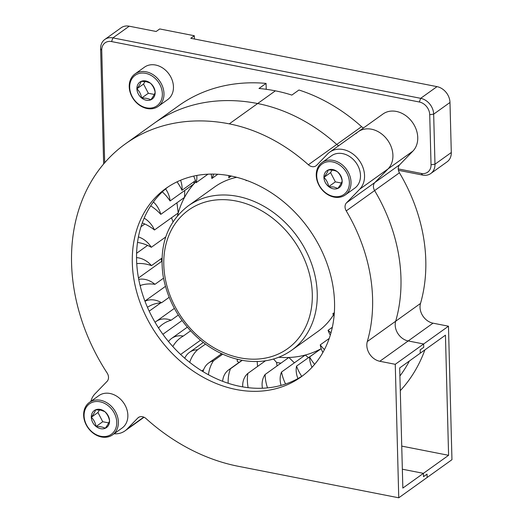 <?xml version="1.0" encoding="UTF-8"?>
<svg xmlns="http://www.w3.org/2000/svg" width="524" height="524" viewBox="0 0 524 524"><rect width="100%" height="100%" fill="white"/><g stroke="black" fill="none" stroke-linecap="round" stroke-linejoin="round"><path stroke-width="0.79" d="M314.623 364.37A41.527 33.163 54.4 0 1 309.592 356.968A21.176 16.912 -125.6 0 0 312.029 367.298M309.592 356.968L321.199 348.65M301.7 376.337A41.527 33.163 54.4 0 1 296.532 366.132A21.176 16.912 -125.6 0 0 297.94 378.57M296.532 366.132L320.426 349.207M285.58 384.02A41.527 33.163 54.4 0 1 281.519 372.047A21.176 16.912 -125.6 0 0 281.074 385.395M281.519 372.047L305.282 355.03A105.108 83.945 -125.6 0 0 320.295 349.115M267.515 387.884A41.527 33.163 54.4 0 1 265.105 374.496L288.868 357.479A105.108 83.945 -125.6 0 0 305.282 355.03L308.413 357.623M294.377 362.844L288.868 357.479A105.108 83.945 -125.6 0 1 278.768 357.257M265.105 374.496A21.176 16.912 -125.6 0 0 262.432 388.232M248.14 387.668A41.527 33.163 54.4 0 1 247.878 373.389L265.458 360.8M273.541 359.032L276.607 362.47A41.527 33.163 -125.6 0 0 277.058 365.935M247.878 373.389A21.176 16.912 -125.6 0 0 242.704 386.882M228.182 383.267A41.527 33.163 54.4 0 1 230.468 368.765L242.232 360.335M257.238 361.521A41.527 33.163 -125.6 0 0 257.618 366.414M230.468 368.765A21.176 16.912 -125.6 0 0 228.719 369.826A21.176 16.912 -125.6 0 0 222.648 381.308M208.441 374.745A41.527 33.163 54.4 0 1 213.491 360.794L222.713 354.185M237.241 359.254A41.527 33.163 -125.6 0 0 237.333 361.422A130.483 104.204 -125.6 0 0 239.101 362.392M213.491 360.794A21.176 16.912 -125.6 0 0 208.69 362.981A21.176 16.912 -125.6 0 0 203.057 371.654M189.721 362.366A41.527 33.163 54.4 0 1 197.574 349.757L205.474 344.098M220.951 354.198A41.527 33.163 54.4 0 1 220.866 353.327M201.858 370.913L203.685 369.603M197.574 349.757A21.176 16.912 -125.6 0 0 189.446 352.37A21.176 16.912 -125.6 0 0 184.749 358.239M172.835 346.554A41.527 33.163 54.4 0 1 180.734 337.679A41.527 33.163 54.4 0 1 183.282 336.061A21.176 16.912 -125.6 0 0 171.676 338.386A21.176 16.912 -125.6 0 0 168.512 341.563M183.282 336.061L190.566 330.847M180.603 354.479L200.502 340.227M158.53 327.945A41.527 33.163 54.4 0 1 162.702 324.238A41.527 33.163 54.4 0 1 171.138 320.203A21.176 16.912 -125.6 0 0 156.028 321.526A21.176 16.912 -125.6 0 0 155.058 322.293M171.138 320.203L178.317 315.062M162.879 334.286L182.064 320.55M147.447 307.306A41.527 33.163 54.4 0 1 161.575 302.748A21.176 16.912 -125.6 0 0 144.984 301.261M161.575 302.748L169.147 297.324M149.196 311.164L160.888 302.793M236.71 177.309A88.798 70.917 -125.6 0 0 214.716 186.904L188.116 205.952A88.798 70.917 54.4 0 1 265.426 207.177A88.798 70.917 54.4 0 1 316.201 281.945A88.798 70.917 54.4 0 1 291.521 350.34L318.127 331.292A88.798 70.917 -125.6 0 0 333.467 314.904M161.182 258.673A130.483 104.204 -125.6 0 0 161.785 261.279M171.446 217.827A21.176 16.912 54.4 0 1 171.577 217.905L173.005 221.803M176.935 202.801L178.226 212.967A105.108 83.945 -125.6 0 0 177.466 215.803M184.736 190.467L184.553 197.345A105.108 83.945 -125.6 0 0 178.226 212.967L154.462 229.99A21.176 16.912 -125.6 0 0 144.166 218.135M194.325 181.448L193.834 183.95A105.108 83.945 -125.6 0 0 184.553 197.345L160.789 214.362A21.176 16.912 -125.6 0 0 153.401 201.963M195.812 181.802A105.108 83.945 -125.6 0 0 193.834 183.95L170.071 200.967A21.176 16.912 -125.6 0 0 165.604 188.915M276.607 362.47A115.981 92.63 -125.6 0 0 280.975 363.132M136.744 263.598A41.527 33.163 54.4 0 1 151.488 265.616A21.176 16.912 -125.6 0 0 136.541 257.618M151.488 265.616L161.975 258.103M140.163 285.862L141.054 285.226M140.085 285.541A41.527 33.163 54.4 0 1 154.947 284.329A21.176 16.912 -125.6 0 0 138.736 279.377M154.947 284.329L163.508 278.198M324.428 349.619A41.527 33.163 54.4 0 1 320.236 344.877A21.176 16.912 -125.6 0 0 322.882 352.475M320.236 344.877L329.223 338.439M330.978 332.825A41.527 33.163 54.4 0 1 328.076 330.303A21.176 16.912 -125.6 0 0 330.31 335.111M328.076 330.303L332.347 327.245M334.207 314.669A41.527 33.163 54.4 0 1 332.825 313.765A21.176 16.912 -125.6 0 0 334.089 315.906M332.825 313.765L334.351 312.677M246.28 180.269A41.527 33.163 54.4 0 1 246.156 180.721A21.176 16.912 -125.6 0 0 246.509 180.479A21.176 16.912 -125.6 0 0 246.627 180.394L246.509 180.479M228.857 175.586A41.527 33.163 54.4 0 1 228.759 177.846A21.176 16.912 -125.6 0 0 230.285 175.854M228.759 177.846L231.267 176.044M211.152 174.099A41.527 33.163 54.4 0 1 211.86 178.514A21.176 16.912 -125.6 0 0 213.543 174.099M211.86 178.514L217.801 174.263M193.677 176.097A41.527 33.163 54.4 0 1 196.081 182.719A21.176 16.912 -125.6 0 0 196.795 175.468M196.081 182.719L207.982 174.191M177.033 181.841A41.527 33.163 54.4 0 1 181.979 190.291A21.176 16.912 -125.6 0 0 180.557 180.263M181.979 190.291L195.445 180.649M162.335 191.836A41.527 33.163 54.4 0 1 170.071 200.967M150.696 205.873A41.527 33.163 54.4 0 1 160.789 214.362M142.266 222.942A41.527 33.163 54.4 0 1 154.462 229.99M137.511 242.435A41.527 33.163 54.4 0 1 151.325 247.282A21.176 16.912 -125.6 0 0 138.421 236.92M151.325 247.282L165.741 236.959M401.738 446.107L448.59 455.31L423.412 473.342L423.497 476.683L423.412 473.342L402.347 469.209L423.412 473.342L402.838 488.08L399.694 367.927L420.268 353.196L420.176 349.862L423.726 347.32L423.634 343.98L408.189 340.947A14.495 11.58 54.4 0 1 395.679 321.219A159.971 127.758 -125.6 0 0 374.614 190.572A7.251 5.79 54.4 0 1 374.889 182.49L388.074 168.892A23.921 19.106 -125.6 0 0 386.555 138.749A23.921 19.106 -125.6 0 0 358.134 131.793A23.921 19.106 -125.6 0 0 356.058 133.581M448.59 455.31L445.446 335.163L420.268 353.196L420.176 349.862L423.726 347.32L423.634 343.98L395.26 364.304L379.815 361.272A14.495 11.58 54.4 0 1 367.304 341.543A159.971 127.758 -125.6 0 0 346.24 210.897A7.251 5.79 54.4 0 1 346.515 202.814L359.7 189.216A23.921 19.106 -125.6 0 0 358.187 159.067A23.921 19.106 -125.6 0 0 329.766 152.111A23.921 19.106 -125.6 0 0 327.683 153.905L316.64 165.289A7.251 5.79 54.4 0 1 316.011 165.833A7.251 5.79 54.4 0 1 308.381 164.765A159.971 127.758 -125.6 0 0 229.276 123.861A185.935 148.495 -125.6 0 0 125.393 143.884A185.935 148.495 -125.6 0 0 107.125 373.016A7.251 5.79 54.4 0 1 107.047 381.406L95.054 393.766A23.921 19.106 -125.6 0 0 90.875 401.364M132.323 262.865A115.981 92.63 -125.6 0 0 193.48 371.287A115.981 92.63 -125.6 0 0 300.966 377.011A115.981 92.63 -125.6 0 0 308.741 228.785A115.981 92.63 -125.6 0 0 165.905 188.424A115.981 92.63 -125.6 0 0 132.323 262.865M168.06 186.937A115.981 92.63 -125.6 0 0 136.581 259.819A115.981 92.63 -125.6 0 0 196.428 367.337A115.981 92.63 -125.6 0 0 303.069 375.453M114.088 433.78A23.921 19.106 -125.6 0 0 124.994 430.872A23.921 19.106 -125.6 0 0 127.077 429.077L137.779 418.041A7.251 5.79 54.4 0 1 138.408 417.497A7.251 5.79 54.4 0 1 146.045 418.578A185.935 148.495 -125.6 0 0 238.243 466.281L398.757 497.8L395.26 364.304M229.276 123.861L275.382 90.835A185.935 148.495 54.4 0 0 258.974 88.477L266.068 83.401A185.935 148.495 -125.6 0 0 178.592 105.782L153.768 123.559A185.935 148.495 -125.6 0 1 257.651 103.536A159.971 127.758 -125.6 0 1 336.749 144.441A7.251 5.79 54.4 0 0 338.668 145.738A7.251 5.79 54.4 0 1 336.749 144.441A159.971 127.758 -125.6 0 0 257.651 103.536A185.935 148.495 -125.6 0 0 153.768 123.559L125.393 143.884M423.497 476.683L427.047 474.141L423.497 476.683M329.766 152.111L358.134 131.793A23.921 19.106 -125.6 0 1 386.555 138.749A23.921 19.106 -125.6 0 1 388.074 168.892L374.889 182.49A7.251 5.79 54.4 0 0 374.614 190.572A159.971 127.758 -125.6 0 1 395.679 321.219A14.495 11.58 54.4 0 0 408.189 340.947L423.634 343.98L448.465 326.203L451.957 459.699L427.132 477.482L427.047 474.141L427.132 477.482L398.757 497.8M448.465 326.203L433.021 323.17A14.495 11.58 54.4 0 1 420.51 303.442A159.971 127.758 -125.6 0 0 399.439 172.796A7.251 5.79 54.4 0 1 399.714 164.713L412.899 151.115A23.921 19.106 -125.6 0 0 411.386 120.965A23.921 19.106 -125.6 0 0 382.965 114.009L358.134 131.793M266.225 89.303L266.068 83.401M363.492 127.954A7.251 5.79 54.4 0 1 361.58 126.664A159.971 127.758 -125.6 0 0 298.935 90.01L291.842 95.086A159.971 127.758 54.4 0 0 275.382 90.835M424.892 349.881A171.499 136.967 54.4 0 1 400.29 390.655M104.682 162.768L101.741 50.265A11.6 9.262 54.4 0 1 111.573 41.573L419.331 102.003A11.6 9.262 54.4 0 1 429.719 114.671L431.036 164.733A11.6 9.262 54.4 0 1 421.204 173.424L398.247 168.918M398.436 170.32L422.691 175.082A14.495 11.58 -125.6 0 0 430.78 173.516A14.495 11.58 -125.6 0 0 434.979 164.215L433.669 114.153A14.495 11.58 -125.6 0 0 420.68 98.322L112.915 37.885A14.495 11.58 -125.6 0 0 104.826 39.451A14.495 11.58 -125.6 0 0 100.628 48.752L103.647 163.979M111.573 41.573L112.915 37.885L129.232 26.2A14.495 11.58 -125.6 0 0 121.142 27.765L104.826 39.451M129.232 26.2L156.159 31.486L159.709 28.944L194.325 35.743L190.782 38.285L436.996 86.637L420.68 98.322L419.331 102.003M429.719 114.671L433.669 114.153L449.985 102.468A14.495 11.58 -125.6 0 0 436.996 86.637M449.985 102.468L451.295 152.53L434.979 164.215L431.036 164.733M430.78 173.516L447.096 161.831A14.495 11.58 -125.6 0 0 451.295 152.53M194.325 35.743L194.411 38.999M112.614 434.828L122.085 428.049A19.932 15.923 -125.6 0 0 126.631 408.72A19.932 15.923 -125.6 0 0 110.001 393.485A19.932 15.923 -125.6 0 0 98.872 395.633L89.401 402.419A19.932 15.923 54.4 0 1 100.529 400.271A19.932 15.923 54.4 0 1 117.16 415.506A19.932 15.923 54.4 0 1 112.614 434.828A19.932 15.923 54.4 0 1 101.492 436.983A19.932 15.923 54.4 0 1 84.862 421.741A19.932 15.923 54.4 0 1 89.401 402.419M99.973 401.79A18.74 14.967 -125.6 0 0 84.089 415.833A18.74 14.967 -125.6 0 0 100.877 436.296A18.74 14.967 -125.6 0 0 116.76 422.252A18.74 14.967 -125.6 0 0 99.973 401.79M100.176 409.408A10.46 8.358 -125.6 0 0 95.643 409.807A10.46 8.358 -125.6 0 0 91.307 417.255A10.46 8.358 -125.6 0 0 96.082 426.49A10.46 8.358 -125.6 0 0 105.206 428.285A10.46 8.358 -125.6 0 0 109.549 420.838A10.46 8.358 -125.6 0 0 104.767 411.595A10.46 8.358 -125.6 0 0 100.176 409.408M100.89 410.207L95.643 409.807C95.106 411.628 93.658 414.111 91.307 417.255C93.776 419.665 95.368 422.744 96.082 426.49C100.019 426.451 103.058 427.047 105.206 428.285C107.531 425.18 108.979 422.698 109.549 420.838C108.861 417.143 107.269 414.065 104.767 411.595L100.89 410.207M99.416 409.984L97.955 412.493L102.73 421.728L108.697 422.901M97.955 412.493L91.307 417.255M102.73 421.728L96.082 426.49M345.244 194.967L354.715 188.188A19.932 15.923 -125.6 0 0 359.254 168.859A19.932 15.923 -125.6 0 0 342.624 153.624A19.932 15.923 -125.6 0 0 331.502 155.772L322.031 162.551A19.932 15.923 54.4 0 1 333.159 160.403A19.932 15.923 54.4 0 1 349.783 175.638A19.932 15.923 54.4 0 1 345.244 194.967A19.932 15.923 54.4 0 1 334.116 197.116A19.932 15.923 54.4 0 1 317.485 181.88A19.932 15.923 54.4 0 1 322.031 162.551M333.506 196.434A18.74 14.967 -125.6 0 0 349.39 182.385A18.74 14.967 -125.6 0 0 332.602 161.923A18.74 14.967 -125.6 0 0 316.719 175.972A18.74 14.967 -125.6 0 0 333.506 196.434M333.303 188.817A10.46 8.358 -125.6 0 0 337.829 188.417A10.46 8.358 -125.6 0 0 342.172 180.97A10.46 8.358 -125.6 0 0 337.397 171.734A10.46 8.358 -125.6 0 0 328.273 169.94A10.46 8.358 -125.6 0 0 323.93 177.387A10.46 8.358 -125.6 0 0 328.712 186.629A10.46 8.358 -125.6 0 0 333.303 188.817M333.958 187.035L337.829 188.417C340.161 185.319 341.609 182.837 342.172 180.97C341.484 177.276 339.893 174.197 337.397 171.734C335.249 170.497 332.209 169.9 328.273 169.94C327.729 171.761 326.282 174.243 323.93 177.387C326.4 179.804 327.998 182.883 328.712 186.629L333.958 187.035M332.039 170.117L330.579 172.625L335.36 181.867L341.321 183.033M330.579 172.625L323.93 177.387M335.36 181.867L328.712 186.629M155.595 65.028A19.932 15.923 -125.6 0 0 144.473 67.177A19.932 15.923 -125.6 0 1 155.595 65.028A19.932 15.923 -125.6 0 1 172.226 80.264A19.932 15.923 -125.6 0 1 167.687 99.593A19.932 15.923 -125.6 0 0 172.226 80.264A19.932 15.923 -125.6 0 0 155.595 65.028M145.574 73.327A18.74 14.967 -125.6 0 0 129.69 87.377A18.74 14.967 -125.6 0 0 146.478 107.839A18.74 14.967 -125.6 0 0 162.361 93.789A18.74 14.967 -125.6 0 0 145.574 73.327A18.74 14.967 -125.6 0 0 129.69 87.377A18.74 14.967 -125.6 0 0 146.478 107.839A18.74 14.967 -125.6 0 0 162.361 93.789A18.74 14.967 -125.6 0 0 145.574 73.327M147.087 108.52A19.932 15.923 54.4 0 1 130.456 93.285A19.932 15.923 54.4 0 1 135.002 73.956A19.932 15.923 54.4 0 1 146.131 71.808A19.932 15.923 54.4 0 1 162.754 87.043A19.932 15.923 54.4 0 1 158.215 106.372A19.932 15.923 54.4 0 1 147.087 108.52A19.932 15.923 54.4 0 1 130.456 93.285A19.932 15.923 54.4 0 1 135.002 73.956A19.932 15.923 54.4 0 1 146.131 71.808A19.932 15.923 54.4 0 1 162.754 87.043A19.932 15.923 54.4 0 1 158.215 106.372A19.932 15.923 54.4 0 1 147.087 108.52M145.77 80.951A10.46 8.358 -125.6 0 0 141.244 81.344A10.46 8.358 -125.6 0 0 136.902 88.792A10.46 8.358 -125.6 0 0 141.683 98.034A10.46 8.358 -125.6 0 0 150.801 99.822A10.46 8.358 -125.6 0 0 155.143 92.375A10.46 8.358 -125.6 0 0 150.362 83.139A10.46 8.358 -125.6 0 0 145.77 80.951A10.46 8.358 -125.6 0 0 141.244 81.344C140.701 83.165 139.253 85.648 136.902 88.792C139.371 91.209 140.969 94.287 141.683 98.034C145.613 97.988 148.652 98.584 150.801 99.822C153.132 96.724 154.58 94.241 155.143 92.375C154.456 88.68 152.864 85.602 150.362 83.139L146.491 81.751L141.244 81.344A10.46 8.358 -125.6 0 0 136.902 88.792A10.46 8.358 -125.6 0 0 141.683 98.034A10.46 8.358 -125.6 0 0 150.801 99.822A10.46 8.358 -125.6 0 0 155.143 92.375A10.46 8.358 -125.6 0 0 150.362 83.139A10.46 8.358 -125.6 0 0 145.77 80.951M145.01 81.521L143.55 84.03L148.331 93.272L154.292 94.438L148.331 93.272L141.683 98.034C145.613 97.988 148.652 98.584 150.801 99.822C153.132 96.724 154.58 94.241 155.143 92.375C154.456 88.68 152.864 85.602 150.362 83.139L146.491 81.751L141.244 81.344C140.701 83.165 139.253 85.648 136.902 88.792C139.371 91.209 140.969 94.287 141.683 98.034L148.331 93.272L143.55 84.03L136.902 88.792L143.55 84.03L145.01 81.521M164.785 275.775A85.176 68.022 -125.6 0 0 285.292 350.255A85.176 68.022 -125.6 0 0 264.063 212.227A85.176 68.022 -125.6 0 0 164.785 275.775M399.439 172.796L346.24 210.897M420.51 303.442L367.304 341.543M412.899 151.115L359.7 189.216M143.773 417.124L127.077 429.077M361.58 126.664L308.381 164.765M399.714 164.713L346.515 202.814M433.021 323.17L379.815 361.272M139.122 417.078L137.779 418.041M399.904 376.003A162.021 129.395 -125.6 0 0 409.421 360.964M422.691 175.082L421.204 173.424M100.628 48.752L101.741 50.265M228.719 369.826L242.023 360.296M208.69 362.981L221.652 353.7M189.446 352.37L203.292 342.46M171.676 338.386L187.304 327.192M156.028 321.526L174.374 308.387M144.919 301.077L165.427 286.392M188.116 205.952C167.497 221.986 159.119 245.016 162.971 275.054C167.359 300.56 179.647 322.096 199.841 339.676C213.975 351.453 229.257 358.521 245.677 360.879C263.028 363.086 278.31 359.575 291.521 350.34M136.6 253.282L147.598 245.402M138.474 277.975L161.916 261.188M140.982 226.741L144.807 224.003M144.035 417.235L124.994 430.872M158.215 106.372L167.687 99.593M135.002 73.956L144.473 67.177"/></g></svg>
